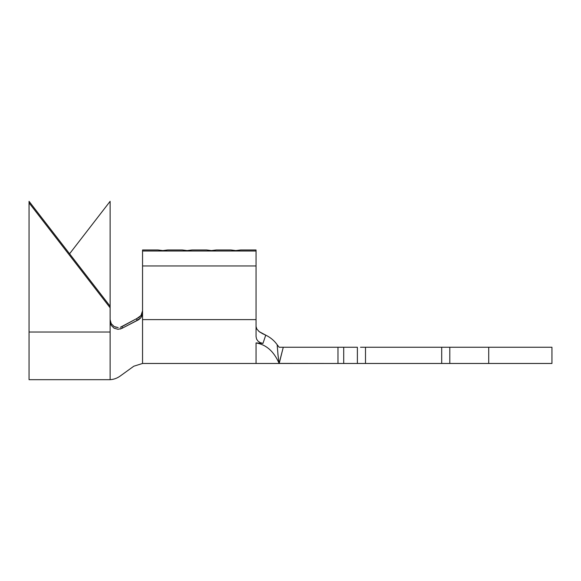 <?xml version="1.0" encoding="UTF-8"?>
<svg xmlns="http://www.w3.org/2000/svg" width="581" height="581" viewBox="0 0 581 581"><rect width="100%" height="100%" fill="white"/><g stroke="black" fill="none" stroke-linecap="round" stroke-linejoin="round"><path stroke-width="0.87" d="M120.245 327.328L136.898 318.504L122.177 326.522L122.032 328.309L136.833 320.552L140.958 317.618L142.548 312.854L142.548 265.96L256.047 265.96L256.047 319.608L256.047 265.96L142.548 265.96L142.548 250.999L256.047 250.999L256.047 265.96L256.047 249.968L240.643 249.968L235.777 250.585L240.643 249.968L235.777 250.585L230.911 249.968L235.777 250.585L230.911 249.968L216.321 249.968L211.455 250.585L216.321 249.968L211.455 250.585L206.596 249.968L211.455 250.585L206.596 249.968L191.999 249.968L187.133 250.585L191.999 249.968L187.133 250.585L182.274 249.968L187.133 250.585L182.274 249.968L167.677 249.968L162.818 250.585L167.677 249.968L162.818 250.585L157.952 249.968L162.818 250.585L157.952 249.968L142.548 249.968L142.548 250.999L256.047 250.999L256.047 249.968L240.643 249.968L235.777 250.585L230.911 249.968L216.321 249.968L211.455 250.585L206.596 249.968L191.999 249.968L187.133 250.585L182.274 249.968L167.677 249.968L162.818 250.585L157.952 249.968L142.548 249.968L142.548 363.466L142.548 319.608L256.047 319.608L256.047 336.544L256.047 319.608L142.548 319.608L142.548 312.854L142.084 315.519L140.755 317.88L138.721 319.681L122.032 328.309L118.052 329.311L114.087 328.221L111.189 325.302L110.121 321.329L110.121 379.676L110.121 332.02L29.05 332.02L29.05 379.676L29.05 202.871L110.121 307.785L110.121 201.324L110.121 306.231L29.05 201.324L110.121 306.231L110.121 321.3L110.121 307.785L29.05 202.871L29.05 201.324L29.05 332.02L110.121 332.02L110.121 321.3L111.189 325.302L114.087 328.221L118.052 329.311M142.548 310.835L141.161 315.294L139.295 317.248L136.898 318.504L140.965 315.57L142.548 310.835M360.481 363.466L343.712 363.466L343.712 347.249L357.38 347.249L357.38 363.466L279.2 363.466L283.267 347.249L337.982 347.249L337.982 363.466L279.12 363.408C273.956 351.454 266.265 344.62 256.047 342.921L256.047 363.466L256.047 342.921C266.265 344.62 273.956 351.454 279.12 363.408L277.871 353.931M441.698 363.466L441.698 347.249L551.95 347.249L551.95 363.466L488.715 363.466L551.95 363.466L551.95 347.249L488.715 347.249L488.715 363.466L449.803 363.466L449.803 347.249L488.715 347.249L488.715 363.466L365.493 363.466L365.493 347.249L441.698 347.249L441.698 363.466L357.38 363.466L357.38 347.249L279.149 347.249L277.181 344.736L279.149 347.249L283.267 347.249L279.12 363.408M446.702 363.466L449.803 363.466L449.803 347.249L446.702 347.249M441.698 347.249L365.493 347.249L365.493 363.466M360.481 347.249L365.493 347.249M259.337 331.715L265.735 335.143C270.455 337.43 274.268 340.633 277.181 344.736C274.268 340.633 270.455 337.43 265.735 335.143L262.568 333.697L265.735 335.143L262.982 343.393L256.047 342.921L262.982 343.393L260.237 342.645L258 341.141L256.548 339.035L256.047 336.544M256.976 329.216L259.322 331.7L262.568 333.697M256.817 328.955L256.068 326.587M258.429 330.945L259.322 331.7M277.202 345.267L278.132 356.24M343.712 363.466L343.712 347.249L337.982 347.249L337.982 363.466L343.712 363.466M260.15 332.303L259.409 331.773M265.735 335.143L262.982 343.393M258 341.141L256.548 339.035M110.121 319.63L111.211 323.639L114.166 326.566L118.212 327.611M136.833 320.552L136.898 318.504L136.833 320.552M69.582 253.781L110.121 201.324L69.582 253.781M122.177 326.522L122.032 328.309L120.107 329.064M118.175 327.611L114.994 326.98M110.31 321.322L110.121 319.681M29.05 379.676L110.121 379.676C113.694 379.48 117.035 378.289 120.129 376.096L133.804 366.212L142.548 363.466L279.149 363.466"/></g></svg>

